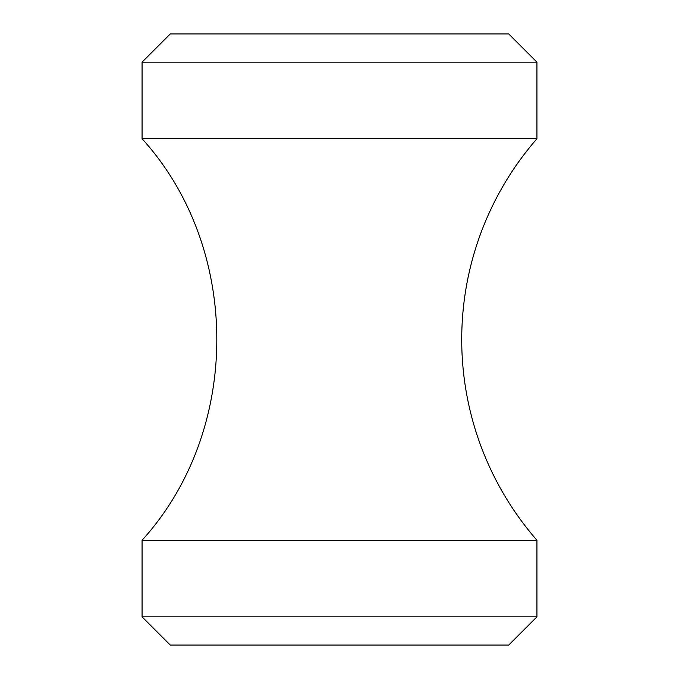 <?xml version="1.0" encoding="UTF-8"?>
<svg xmlns="http://www.w3.org/2000/svg" width="679" height="679" viewBox="0 0 679 679"><rect width="100%" height="100%" fill="white"/><g stroke="black" fill="none" stroke-linecap="round" stroke-linejoin="round"><path stroke-width="1.02" d="M339.5 645.05L508.724 645.05L536.936 616.846L142.064 616.846L170.276 645.05L339.5 645.05M536.936 62.154L508.724 33.95L170.276 33.95L142.064 62.154L536.936 62.154L536.936 138.737L142.064 138.737L142.064 62.154M142.064 616.846L142.064 540.263L536.936 540.263A305.55 305.55 0 0 1 536.936 138.737M536.936 540.263L536.936 616.846M142.064 540.263C241.716 430.605 241.732 248.421 142.064 138.737"/></g></svg>
